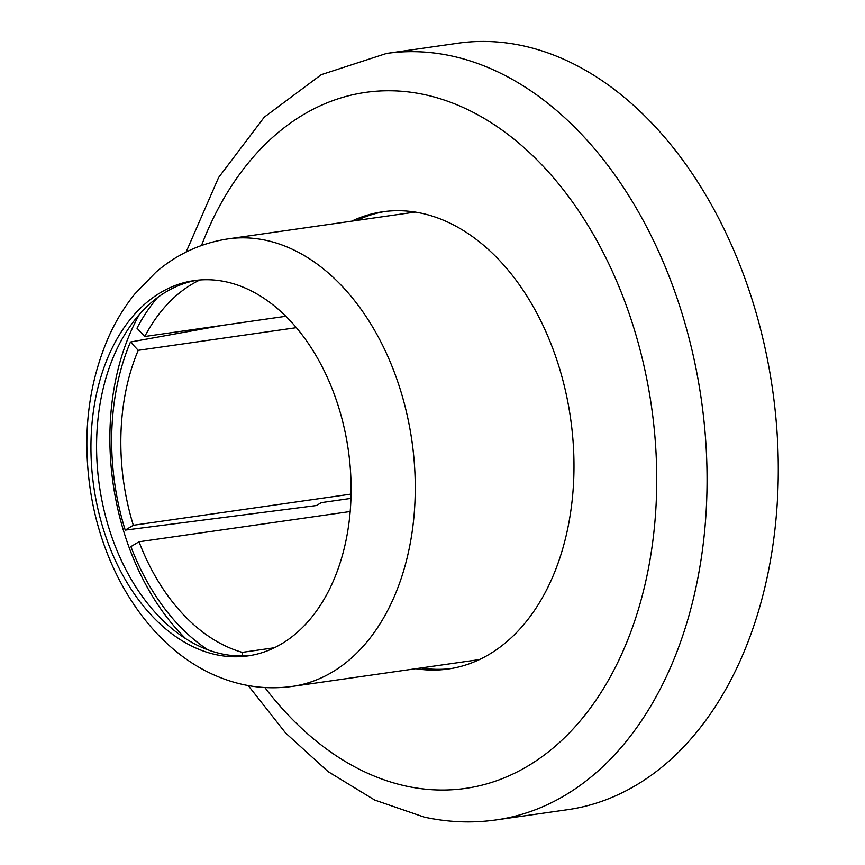 <?xml version="1.0" encoding="UTF-8"?>
<svg xmlns="http://www.w3.org/2000/svg" width="865" height="865" viewBox="0 0 865 865"><rect width="100%" height="100%" fill="white"/><g stroke="black" fill="none" stroke-linecap="round" stroke-linejoin="round"><path stroke-width="1.3" d="M351.071 494.088L133.329 525.282L125.22 530.115L316.428 505.528L321.304 502.63L350.952 498.381M133.329 525.282A193.565 131.296 81.8 0 1 120.927 434.554A193.565 131.296 81.8 0 1 138.216 350.325L296.392 327.662M125.22 530.115A206.919 140.357 81.8 0 1 111.769 432.554A206.919 140.357 81.8 0 1 130.464 342.021L138.216 350.325M285.882 316.276L144.747 336.507L136.994 328.203A206.919 140.357 81.8 0 1 157.473 297.647M144.747 336.507A193.565 131.296 81.8 0 1 199.88 279.979M222.575 325.348L130.464 342.021M207.935 649.842A206.919 140.357 81.8 0 1 130.896 546.604L139.016 541.771L350.174 511.518M274.292 647.766L242.243 652.361L242.146 655.973M242.243 652.361A193.565 131.296 81.8 0 1 139.016 541.771M201.329 650.285A189.565 128.582 -98.2 0 0 247.909 655.908A189.565 128.582 -98.2 0 0 351.06 483.924A189.565 128.582 -98.2 0 0 240.73 286.218A189.565 128.582 -98.2 0 0 194.138 280.606A189.565 128.582 -98.2 0 0 90.987 452.579A189.565 128.582 -98.2 0 0 201.329 650.285M196.96 280.249A189.565 128.582 -98.2 0 0 96.675 453.855A189.565 128.582 -98.2 0 0 206.962 649.485A189.565 128.582 -98.2 0 0 250.72 655.454M415.795 668.71A230.944 156.651 -98.2 0 0 448.243 669.002A230.944 156.651 -98.2 0 0 573.419 446.643A230.944 156.651 -98.2 0 0 421.828 213.32A230.944 156.651 -98.2 0 0 382.73 211.774A230.944 156.651 -98.2 0 0 351.666 221.17M420.974 667.964A230.944 156.651 -98.2 0 0 450.827 668.602M523.228 45.845A387.142 262.592 -98.2 0 0 457.682 43.25L386.471 53.457A387.142 262.592 81.8 0 1 452.017 56.052A387.142 262.592 81.8 0 1 706.121 447.162A387.142 262.592 81.8 0 1 496.294 819.901L567.505 809.705A387.142 262.592 -98.2 0 0 777.332 436.955A387.142 262.592 -98.2 0 0 523.228 45.845M385.325 211.438A230.944 156.651 -98.2 0 0 356.845 220.424M415.178 212.066L228.068 238.881A226.057 153.332 81.8 0 1 283.623 245.574A226.057 153.332 81.8 0 1 415.2 481.34A226.057 153.332 81.8 0 1 292.186 686.421L479.307 659.606M185.824 638.77A218.931 148.499 81.8 0 1 139.362 314.482M264.863 687.545A351.547 238.448 -98.2 0 0 405.836 786.026A351.547 238.448 -98.2 0 0 656.546 493.093A351.547 238.448 -98.2 0 0 425.147 94.761A351.547 238.448 -98.2 0 0 201.513 245.476M228.068 238.881C201.058 243 176.99 254.115 155.873 272.226L134.702 294.089C124.625 306.621 116.115 320.504 109.163 335.75C88.792 381.962 82.38 432.327 89.895 486.854C101.821 572.825 151.851 651.723 222.024 678.225C244.881 686.951 268.28 689.686 292.186 686.421M386.471 53.457L321.261 74.671L264.247 117.186L218.575 177.563L186.116 252.05M248.233 685.556L285.645 733.055L328.149 771.656L374.729 800.06L424.12 817.09C448.265 822.366 472.322 823.307 496.294 819.901"/></g></svg>
